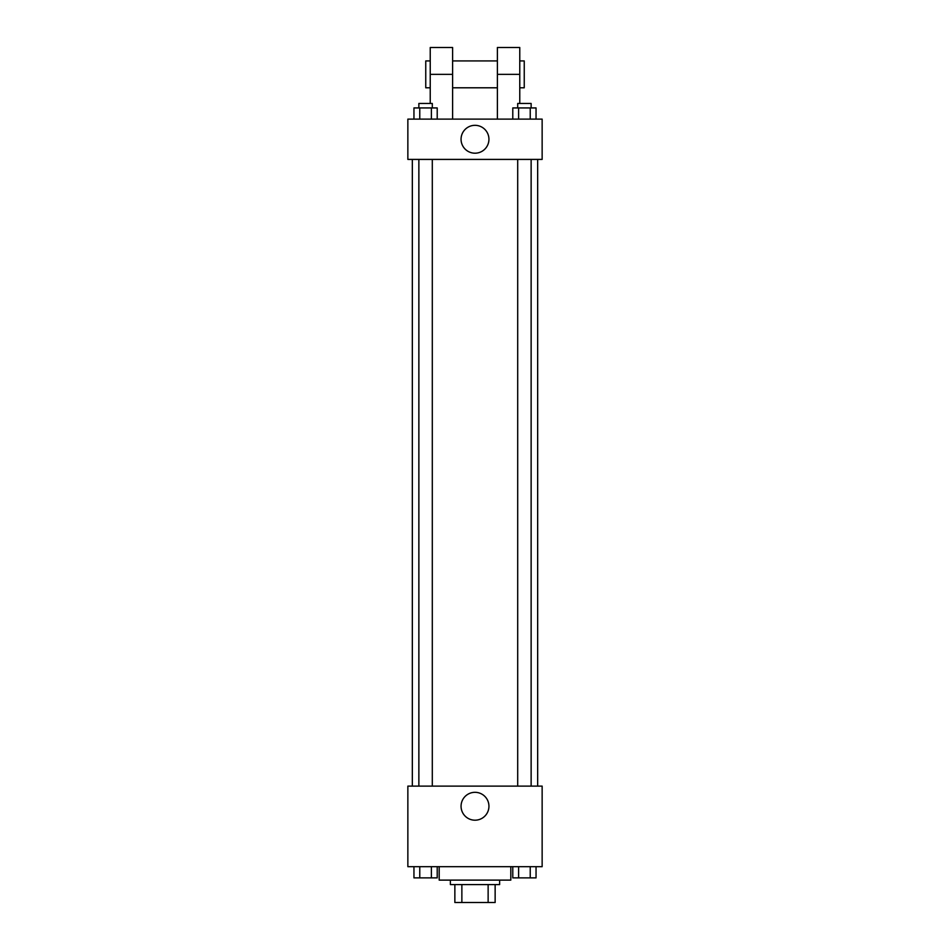 <?xml version="1.0" encoding="UTF-8"?>
<svg xmlns="http://www.w3.org/2000/svg" width="950" height="950" viewBox="0 0 950 950"><rect width="100%" height="100%" fill="white"/><g stroke="black" fill="none" stroke-linecap="round" stroke-linejoin="round"><path stroke-width="1.43" d="M488.134 884.592L488.134 902.5L454.86 902.5L454.86 884.592M488.134 902.5L495.14 902.5L495.14 884.592L495.14 902.5M499.617 880.116L499.617 884.592L450.383 884.592L450.383 880.116M461.866 884.592L461.866 902.5M439.185 866.685L439.185 880.116L510.815 880.116L510.815 866.685M542.141 866.685L407.859 866.685L407.859 786.113L542.141 786.113L542.141 866.685M488.941 806.253A13.941 13.941 0 0 1 468.029 818.33A13.941 13.941 0 0 1 468.029 794.188A13.941 13.941 0 0 1 488.941 806.253M537.664 159.41L537.664 786.113M517.702 786.113L517.702 159.41M432.298 159.41L432.298 786.113M542.141 159.41L407.859 159.41L407.859 119.118L542.141 119.118L542.141 159.41L407.859 159.41M536.049 866.685L536.049 877.883L512.786 877.883L512.786 866.685M530.231 866.685L530.231 877.883M518.605 866.685L518.605 877.883M531.133 877.883L517.702 877.883M437.214 866.685L437.214 877.883L413.951 877.883L413.951 866.685M431.395 866.685L431.395 877.883M419.769 866.685L419.769 877.883M432.298 877.883L418.867 877.883M536.049 119.118L536.049 107.932L512.786 107.932L512.786 119.118M530.231 107.932L530.231 119.118M518.605 107.932L518.605 119.118M517.702 107.932L517.702 103.455L531.133 103.455L531.133 107.932M437.214 119.118L437.214 107.932L413.951 107.932L413.951 119.118M431.395 107.932L431.395 119.118M419.769 107.932L419.769 119.118M418.867 107.932L418.867 103.455L432.298 103.455L432.298 107.932M461.059 139.27A13.941 13.941 0 0 1 481.971 127.193A13.941 13.941 0 0 1 481.971 151.335A13.941 13.941 0 0 1 461.059 139.27M497.384 119.118L497.384 74.361L519.769 74.361L519.769 47.5L497.384 47.5L497.384 74.361M497.384 60.931L452.616 60.931M430.231 103.455L430.231 74.361L452.616 74.361L452.616 119.118M452.616 74.361L452.616 47.5L430.231 47.5L430.231 74.361M519.769 103.455L519.769 74.361M519.769 87.792L524.246 87.792L524.246 60.931L519.769 60.931M430.231 60.931L425.754 60.931L425.754 87.792L430.231 87.792M412.336 159.41L412.336 786.113M531.133 786.113L531.133 159.41M418.867 159.41L418.867 786.113M497.384 87.792L452.616 87.792"/></g></svg>
